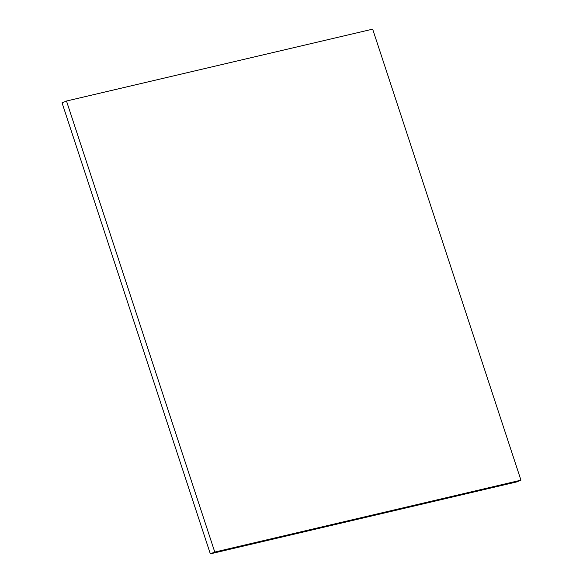 <?xml version="1.0" encoding="UTF-8"?>
<svg xmlns="http://www.w3.org/2000/svg" width="583" height="583" viewBox="0 0 583 583"><rect width="100%" height="100%" fill="white"/><g stroke="black" fill="none" stroke-linecap="round" stroke-linejoin="round"><path stroke-width="0.87" d="M66.491 101.027L62.046 102.819L66.491 101.027L214.777 552.057L520.954 480.181L372.661 29.15L66.491 101.027L372.661 29.15L520.954 480.181L516.509 481.973L520.954 480.181L214.777 552.057L210.339 553.85L214.777 552.057L66.491 101.027M516.509 481.973L210.339 553.85L62.046 102.819L210.339 553.85L516.509 481.973"/></g></svg>
